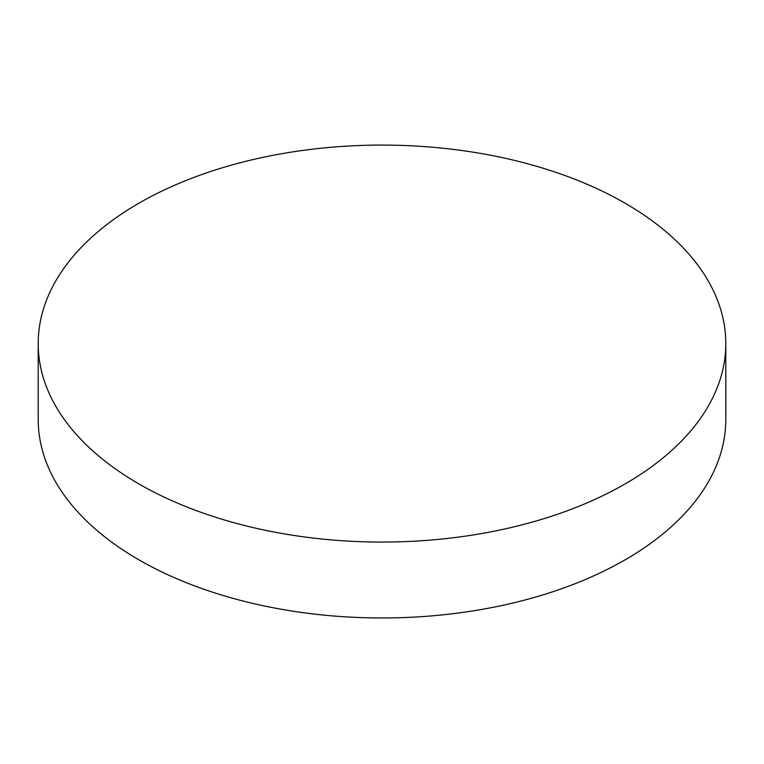 <?xml version="1.0" encoding="UTF-8"?>
<svg xmlns="http://www.w3.org/2000/svg" width="764" height="764" viewBox="0 0 764 764"><rect width="100%" height="100%" fill="white"/><g stroke="black" fill="none" stroke-linecap="round" stroke-linejoin="round"><path stroke-width="1.15" d="M725.8 343.571L725.8 419.474A343.8 198.487 180 0 1 625.105 559.831A343.8 198.487 180 0 1 138.895 559.831A343.8 198.487 180 0 1 38.2 419.474L38.2 343.571A343.8 198.487 180 0 1 250.43 160.192A343.8 198.487 180 0 1 625.105 203.214A343.8 198.487 180 0 1 725.8 343.571A343.8 198.487 180 0 1 513.57 526.95A343.8 198.487 180 0 1 138.895 483.927A343.8 198.487 180 0 1 38.2 343.571"/></g></svg>

